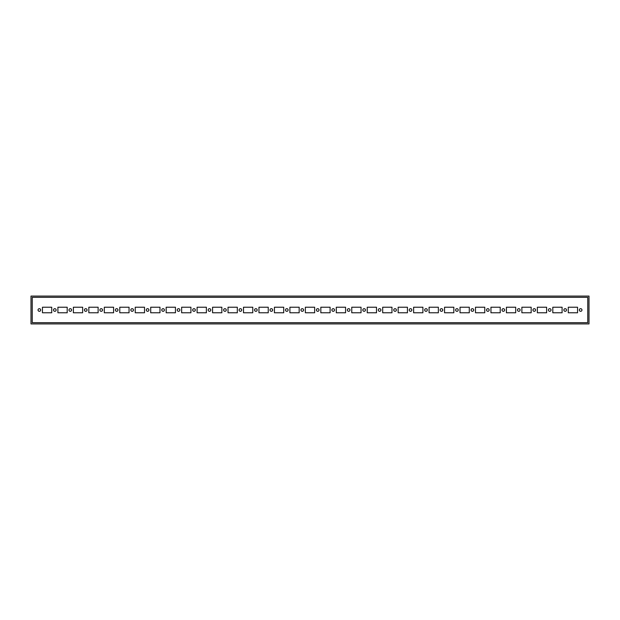 <?xml version="1.0" encoding="UTF-8"?>
<svg xmlns="http://www.w3.org/2000/svg" width="620" height="620" viewBox="0 0 620 620"><rect width="100%" height="100%" fill="white"/><g stroke="black" fill="none" stroke-linecap="round" stroke-linejoin="round"><path stroke-width="0.93" d="M51.723 307.218L42.447 307.218L42.447 312.782L51.723 312.782L51.723 307.218M54.816 308.683A1.317 1.317 0 0 1 55.955 310.659A1.317 1.317 0 0 1 53.677 310.659A1.317 1.317 0 0 1 54.816 308.683M82.654 307.218L73.377 307.218L73.377 312.782L82.654 312.782L82.654 307.218M85.746 308.683A1.317 1.317 0 0 1 86.885 310.659A1.317 1.317 0 0 1 84.607 310.659A1.317 1.317 0 0 1 85.746 308.683M113.584 307.218L104.307 307.218L104.307 312.782L113.584 312.782L113.584 307.218M116.676 308.683A1.317 1.317 0 0 1 117.816 310.659A1.317 1.317 0 0 1 115.545 310.659A1.317 1.317 0 0 1 116.676 308.683M144.514 307.218L135.238 307.218L135.238 312.782L144.514 312.782L144.514 307.218M147.614 308.683A1.317 1.317 0 0 1 148.746 310.659A1.317 1.317 0 0 1 146.475 310.659A1.317 1.317 0 0 1 147.614 308.683M175.452 307.218L166.168 307.218L166.168 312.782L175.452 312.782L175.452 307.218M178.544 308.683A1.317 1.317 0 0 1 179.684 310.659A1.317 1.317 0 0 1 177.405 310.659A1.317 1.317 0 0 1 178.544 308.683M206.383 307.218L197.098 307.218L197.098 312.782L206.383 312.782L206.383 307.218M209.475 308.683A1.317 1.317 0 0 1 210.614 310.659A1.317 1.317 0 0 1 208.335 310.659A1.317 1.317 0 0 1 209.475 308.683M237.313 307.218L228.036 307.218L228.036 312.782L237.313 312.782L237.313 307.218M240.405 308.683A1.317 1.317 0 0 1 241.544 310.659A1.317 1.317 0 0 1 239.266 310.659A1.317 1.317 0 0 1 240.405 308.683M268.243 307.218L258.966 307.218L258.966 312.782L268.243 312.782L268.243 307.218M271.335 308.683A1.317 1.317 0 0 1 272.474 310.659A1.317 1.317 0 0 1 270.196 310.659A1.317 1.317 0 0 1 271.335 308.683M299.173 307.218L289.897 307.218L289.897 312.782L299.173 312.782L299.173 307.218M580.646 308.683A1.317 1.317 0 0 1 581.785 310.659A1.317 1.317 0 0 1 579.506 310.659A1.317 1.317 0 0 1 580.646 308.683M562.092 312.782L562.092 307.218L552.808 307.218L552.808 312.782L562.092 312.782M549.715 308.683A1.317 1.317 0 0 1 550.855 310.659A1.317 1.317 0 0 1 548.576 310.659A1.317 1.317 0 0 1 549.715 308.683M531.162 312.782L531.162 307.218L521.877 307.218L521.877 312.782L531.162 312.782M518.785 308.683A1.317 1.317 0 0 1 519.924 310.659A1.317 1.317 0 0 1 517.646 310.659A1.317 1.317 0 0 1 518.785 308.683M500.224 312.782L500.224 307.218L490.947 307.218L490.947 312.782L500.224 312.782M487.855 308.683A1.317 1.317 0 0 1 488.994 310.659A1.317 1.317 0 0 1 486.716 310.659A1.317 1.317 0 0 1 487.855 308.683M469.293 312.782L469.293 307.218L460.017 307.218L460.017 312.782L469.293 312.782M456.925 308.683A1.317 1.317 0 0 1 458.064 310.659A1.317 1.317 0 0 1 455.785 310.659A1.317 1.317 0 0 1 456.925 308.683M438.363 312.782L438.363 307.218L429.087 307.218L429.087 312.782L438.363 312.782M425.994 308.683A1.317 1.317 0 0 1 427.134 310.659A1.317 1.317 0 0 1 424.855 310.659A1.317 1.317 0 0 1 425.994 308.683M407.433 312.782L407.433 307.218L398.156 307.218L398.156 312.782L407.433 312.782M395.064 308.683A1.317 1.317 0 0 1 396.203 310.659A1.317 1.317 0 0 1 393.925 310.659A1.317 1.317 0 0 1 395.064 308.683M376.503 312.782L376.503 307.218L367.226 307.218L367.226 312.782L376.503 312.782M364.126 308.683A1.317 1.317 0 0 1 365.265 310.659A1.317 1.317 0 0 1 362.995 310.659A1.317 1.317 0 0 1 364.126 308.683M345.572 312.782L345.572 307.218L336.288 307.218L336.288 312.782L345.572 312.782M333.196 308.683A1.317 1.317 0 0 1 334.335 310.659A1.317 1.317 0 0 1 332.056 310.659A1.317 1.317 0 0 1 333.196 308.683M314.642 312.782L314.642 307.218L305.358 307.218L305.358 312.782L314.642 312.782M317.735 308.683A1.317 1.317 0 0 1 318.874 310.659A1.317 1.317 0 0 1 316.595 310.659A1.317 1.317 0 0 1 317.735 308.683M330.103 312.782L330.103 307.218L320.827 307.218L320.827 312.782L330.103 312.782M348.665 308.683A1.317 1.317 0 0 1 349.804 310.659A1.317 1.317 0 0 1 347.526 310.659A1.317 1.317 0 0 1 348.665 308.683M361.034 312.782L361.034 307.218L351.757 307.218L351.757 312.782L361.034 312.782M379.595 308.683A1.317 1.317 0 0 1 380.734 310.659A1.317 1.317 0 0 1 378.456 310.659A1.317 1.317 0 0 1 379.595 308.683M391.964 312.782L391.964 307.218L382.687 307.218L382.687 312.782L391.964 312.782M410.525 308.683A1.317 1.317 0 0 1 411.664 310.659A1.317 1.317 0 0 1 409.386 310.659A1.317 1.317 0 0 1 410.525 308.683M422.902 312.782L422.902 307.218L413.618 307.218L413.618 312.782L422.902 312.782M441.456 308.683A1.317 1.317 0 0 1 442.595 310.659A1.317 1.317 0 0 1 440.316 310.659A1.317 1.317 0 0 1 441.456 308.683M453.832 312.782L453.832 307.218L444.548 307.218L444.548 312.782L453.832 312.782M472.386 308.683A1.317 1.317 0 0 1 473.525 310.659A1.317 1.317 0 0 1 471.254 310.659A1.317 1.317 0 0 1 472.386 308.683M484.762 312.782L484.762 307.218L475.486 307.218L475.486 312.782L484.762 312.782M503.324 308.683A1.317 1.317 0 0 1 504.455 310.659A1.317 1.317 0 0 1 502.185 310.659A1.317 1.317 0 0 1 503.324 308.683M515.693 312.782L515.693 307.218L506.416 307.218L506.416 312.782L515.693 312.782M534.254 308.683A1.317 1.317 0 0 1 535.393 310.659A1.317 1.317 0 0 1 533.115 310.659A1.317 1.317 0 0 1 534.254 308.683M546.623 312.782L546.623 307.218L537.346 307.218L537.346 312.782L546.623 312.782M565.184 308.683A1.317 1.317 0 0 1 566.323 310.659A1.317 1.317 0 0 1 564.045 310.659A1.317 1.317 0 0 1 565.184 308.683M577.553 312.782L577.553 307.218L568.277 307.218L568.277 312.782L577.553 312.782M286.804 308.683A1.317 1.317 0 0 1 287.944 310.659A1.317 1.317 0 0 1 285.665 310.659A1.317 1.317 0 0 1 286.804 308.683M283.712 307.218L274.428 307.218L274.428 312.782L283.712 312.782L283.712 307.218M255.874 308.683A1.317 1.317 0 0 1 257.005 310.659A1.317 1.317 0 0 1 254.735 310.659A1.317 1.317 0 0 1 255.874 308.683M252.774 307.218L243.497 307.218L243.497 312.782L252.774 312.782L252.774 307.218M224.936 308.683A1.317 1.317 0 0 1 226.075 310.659A1.317 1.317 0 0 1 223.797 310.659A1.317 1.317 0 0 1 224.936 308.683M221.844 307.218L212.567 307.218L212.567 312.782L221.844 312.782L221.844 307.218M194.006 308.683A1.317 1.317 0 0 1 195.145 310.659A1.317 1.317 0 0 1 192.867 310.659A1.317 1.317 0 0 1 194.006 308.683M190.913 307.218L181.637 307.218L181.637 312.782L190.913 312.782L190.913 307.218M163.076 308.683A1.317 1.317 0 0 1 164.215 310.659A1.317 1.317 0 0 1 161.936 310.659A1.317 1.317 0 0 1 163.076 308.683M159.983 307.218L150.707 307.218L150.707 312.782L159.983 312.782L159.983 307.218M132.145 308.683A1.317 1.317 0 0 1 133.285 310.659A1.317 1.317 0 0 1 131.006 310.659A1.317 1.317 0 0 1 132.145 308.683M129.053 307.218L119.776 307.218L119.776 312.782L129.053 312.782L129.053 307.218M101.215 308.683A1.317 1.317 0 0 1 102.354 310.659A1.317 1.317 0 0 1 100.076 310.659A1.317 1.317 0 0 1 101.215 308.683M98.123 307.218L88.838 307.218L88.838 312.782L98.123 312.782L98.123 307.218M70.285 308.683A1.317 1.317 0 0 1 71.424 310.659A1.317 1.317 0 0 1 69.145 310.659A1.317 1.317 0 0 1 70.285 308.683M67.193 307.218L57.908 307.218L57.908 312.782L67.193 312.782L67.193 307.218M39.355 308.683A1.317 1.317 0 0 1 40.494 310.659A1.317 1.317 0 0 1 38.215 310.659A1.317 1.317 0 0 1 39.355 308.683M302.265 308.683A1.317 1.317 0 0 1 303.405 310.659A1.317 1.317 0 0 1 301.126 310.659A1.317 1.317 0 0 1 302.265 308.683M31 323.919L31 296.081L589 296.081L589 323.919L31 323.919M587.76 322.679L32.24 322.679L32.24 297.321L587.76 297.321L587.76 322.679"/></g></svg>
